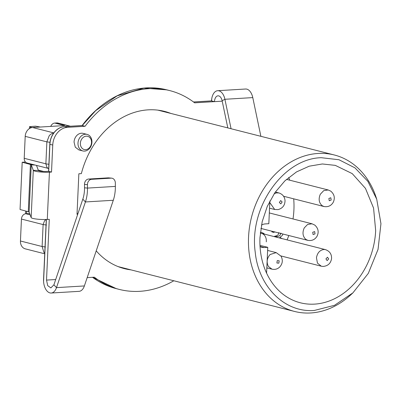 <?xml version="1.0" encoding="UTF-8"?>
<svg xmlns="http://www.w3.org/2000/svg" width="401" height="401" viewBox="0 0 401 401"><rect width="100%" height="100%" fill="white"/><g stroke="black" fill="none" stroke-linecap="round" stroke-linejoin="round"><path stroke-width="0.6" d="M293.697 198.831A70.897 56.992 -75.7 0 1 293.918 209.808A70.897 56.992 -75.7 0 1 293.011 218.956M288.8 235.512A70.897 56.992 -75.7 0 1 287.091 239.883M267.402 268.003A70.897 56.992 -75.7 0 1 266.79 268.545M288.695 177.468A70.897 56.992 -75.7 0 1 289.722 180.189M260.369 232.359A9.393 7.554 -75.7 0 1 261.673 232.545A9.393 7.554 -75.7 0 1 264.515 234.144M274.745 231.803L273.873 232.415L271.903 231.913L271.933 231.227M274.63 236.715L274.655 236.184L275.402 236.139L277.372 236.64L276.625 236.68L276.6 237.217M278.956 232.535L277.893 235.121L275.402 236.139M261.452 225.101A11.96 9.614 104.3 0 1 265.342 223.908L268.83 223.703L269.858 201.026M260.048 246.605A11.96 9.614 104.3 0 0 261.863 247.317A11.96 9.614 104.3 0 0 264.269 247.542L267.758 247.332L259.983 245.352M266.585 273.111L267.758 247.332M259.973 237.567A70.897 56.992 104.3 0 0 300.354 302.79A70.897 56.992 104.3 0 0 375.662 230.585L373.572 208.089L365.471 188.39L352.233 173.618L335.281 165.367L322.359 163.969L309.201 166.194L296.489 171.929L284.88 180.871L274.971 192.56L267.272 206.395L262.189 221.658L259.973 237.567M273.873 232.415L273.903 231.728M282.098 238.71L279.918 237.337L282.174 235.613L282.976 234.034M279.913 237.507L280.289 237.603L279.913 237.532M274.655 236.184L276.625 236.68M280.926 233.036L279.863 235.618L277.372 236.64M321.286 157.703L338.975 159.743L354.935 167.849L367.867 181.352L376.719 199.162L380.95 223.683L378.043 249.387L368.324 273.352L352.895 292.88L334.479 305.326L314.349 310.449C284.9 312.895 258.605 286.976 255.221 252.159C248.856 207.573 283.196 158.47 321.286 157.703M352.895 292.88L351.035 294.615A80.721 64.887 -75.7 0 1 310.785 312.96A80.721 64.887 -75.7 0 1 294.519 311.442A80.721 64.887 -75.7 0 1 268.991 296.545A80.721 64.887 -75.7 0 1 253.843 209.422A80.721 64.887 -75.7 0 1 318.028 153.463A80.721 64.887 -75.7 0 1 334.294 154.976A80.721 64.887 -75.7 0 1 359.817 169.874A80.721 64.887 -75.7 0 1 375.912 196.751L376.719 199.162M266.284 241.848A8.541 6.867 104.3 0 0 261.462 233.372A8.541 6.867 104.3 0 0 260.284 233.202M53.804 132.901L32.556 127.503L64.616 125.568L54.767 123.067L56.857 122.937L69.919 126.26M44.727 253.798L25.318 248.866A8.541 6.867 -75.7 0 1 22.22 246.851A8.541 6.867 104.3 0 1 20.451 241.006L21.448 219.066A5.123 4.12 104.3 0 1 22.837 215.407A5.123 4.12 104.3 0 1 25.859 213.748L29.629 213.522M54.767 123.067A5.123 4.12 104.3 0 0 51.739 124.726A5.123 4.12 104.3 0 0 50.767 126.405M70.446 126.225L57.889 123.037A5.123 4.12 104.3 0 0 56.857 122.937M92.521 277.312A102.561 82.446 104.3 0 0 116.225 288.635A102.561 82.446 104.3 0 0 116.275 288.65M46.28 219.492L43.564 279.337A11.96 6.887 -93.5 0 0 43.579 281.447L46.391 219.487L43.579 281.447A11.96 6.887 -93.5 0 0 51.178 293.026A11.96 6.887 -93.5 0 0 56.496 287.627L85.413 201.954A28.225 16.261 -93.5 0 0 87.438 190.655A28.225 16.261 -93.5 0 0 87.488 188.089L87.463 184.681A5.123 4.17 95.5 0 1 88.656 180.996A5.123 4.17 95.5 0 1 91.603 179.317L111.112 178.144A5.123 4.17 -84.5 0 1 111.648 178.149A5.123 4.17 -84.5 0 1 114.084 179.463A5.123 4.17 -84.5 0 1 115.338 183.001L115.363 186.41A28.225 16.261 86.5 0 1 115.318 188.976A28.225 16.261 -93.5 0 1 113.293 200.274L84.37 285.943L56.496 287.627L53.909 284.825L50.872 287.908L47.704 285.642L46.521 280.088L49.278 219.327L47.283 219.447A10.251 1.514 -177.4 0 1 36.927 219.111A10.251 1.514 -177.4 0 1 31.153 217.578L29.108 212.134A5.123 0.757 2.6 0 0 28.276 211.728L20.05 209.502L22.195 162.245L30.421 164.47L32.416 164.365M166.811 89.849A102.561 82.446 104.3 0 0 166.756 89.834A102.561 82.446 104.3 0 0 82.13 125.523L64.496 126.586A17.083 13.734 104.3 0 0 54.416 132.124A17.083 13.734 104.3 0 0 49.794 144.305L48.566 171.312L46.476 171.438A5.123 0.757 -177.4 0 1 41.298 171.267A5.123 0.757 -177.4 0 1 38.411 170.5L36.491 165.397M227.813 127.914L222.124 100.721A6.832 3.935 -93.5 0 0 218.009 95.819A6.832 3.935 -93.5 0 0 214.48 101.638L211.492 100.922L193.543 102.004L211.382 100.892L193.503 101.974M211.522 100.927L211.522 100.887A11.96 6.887 86.5 0 1 211.728 98.826A11.96 6.887 86.5 0 1 217.698 90.701A11.96 6.887 86.5 0 1 224.906 99.283L222.124 100.721M123.022 268.264A81.147 65.228 104.3 0 0 128.125 269.146M167.894 112.681A81.147 65.228 104.3 0 0 162.991 111.017M167.989 112.706L163.042 111.027L167.989 112.706M32.556 127.503A8.541 6.867 104.3 0 0 27.519 130.27A8.541 6.867 104.3 0 0 25.203 136.36L24.21 158.305A5.123 4.12 104.3 0 0 25.268 161.809A5.123 4.12 104.3 0 0 27.128 163.017L48.691 168.5A5.123 4.12 104.3 0 1 46.937 167.317L45.874 163.809A5.123 0.757 2.6 0 0 48.887 164.245M30.426 128.029L30.466 127.142L32.07 127.553M43.554 171.448L38.26 170.099M211.633 100.912L211.728 98.826L211.633 100.912M82.13 125.523L95.689 110.656L117.177 95.839L143.834 88.115L166.886 89.869M48.566 171.312L49.899 144.33C50.155 139.713 51.699 135.653 54.526 132.15C57.398 128.761 60.762 126.916 64.606 126.616L82.24 125.548L85.087 126.275L67.453 127.338A17.083 13.734 104.3 0 0 57.373 132.876A17.083 13.734 104.3 0 0 52.747 145.057L51.518 172.059L48.676 171.337L49.899 144.33C50.155 139.713 51.699 135.653 54.526 132.15C57.398 128.761 60.762 126.916 64.606 126.616L82.24 125.548L95.689 110.656L117.177 95.839L143.834 88.115L166.866 89.859L169.713 90.586A102.561 82.446 104.3 0 0 85.087 126.275M116.355 288.67L92.586 277.307L116.335 288.665L119.177 289.387A102.561 82.446 104.3 0 0 173.828 280.76M40.371 127.032L35.514 126.18L29.529 126.661L29.438 128.556M30.466 127.142L29.529 126.661M77.994 143.087A8.541 6.867 104.3 0 0 82.857 150.946A8.541 6.867 104.3 0 0 91.934 142.25A8.541 6.867 104.3 0 0 87.067 134.39A8.541 6.867 104.3 0 0 77.994 143.087M91.523 142.581A6.832 5.494 -75.7 0 1 85.644 149.668A6.832 5.494 -75.7 0 1 80.37 143.257A6.832 5.494 -75.7 0 1 86.255 136.17A6.832 5.494 -75.7 0 1 91.523 142.581M51.518 172.059L49.428 172.184C43.333 172.62 33.373 171.468 33.298 170.315L31.253 164.876A5.123 0.757 2.6 0 0 30.421 164.47L28.276 211.728M25.504 162.069L22.195 162.245M111.648 178.149L108.681 177.869A5.123 4.17 95.5 0 0 108.15 177.859L88.636 179.036A5.123 4.17 95.5 0 0 85.694 180.711A5.123 4.17 95.5 0 0 84.496 184.395L84.526 187.803L87.488 188.089L115.363 186.41M231.066 128.741L224.906 99.283L252.78 97.603L260.876 136.315M217.698 90.701L245.572 89.017A11.96 6.887 86.5 0 1 252.78 97.603M169.713 90.586A102.561 82.446 104.3 0 1 194.635 102.831L214.34 101.643M53.909 284.825L82.827 199.152A23.103 13.308 -93.5 0 0 84.486 189.904A23.103 13.308 -93.5 0 0 84.526 187.803M51.178 293.026L79.057 291.342A11.96 6.887 -93.5 0 0 84.37 285.943M170.846 113.433A81.147 65.228 104.3 0 0 164.475 111.373A81.147 65.228 104.3 0 0 81.348 173.628L78.852 173.778L77.012 214.284L77.734 214.244M96.215 250.856A81.147 65.228 104.3 0 0 124.495 268.665A81.147 65.228 104.3 0 0 131.077 269.898M77.047 213.507L77.909 213.728M123.072 268.279L128.23 269.171M87.177 277.632L94.34 277.201A102.561 82.446 104.3 0 0 119.177 289.387M82.857 150.946L78.917 149.944L75.288 147.177L74.055 142.089A8.541 6.867 104.3 0 1 83.127 133.388L87.067 134.39M260.043 246.465L264.269 247.542M21.448 219.066L43.118 224.57L42.12 246.515L43.889 252.359L44.752 253.221M50.185 142.325L46.872 141.869L49.183 135.779A8.541 6.867 -75.7 0 1 53.684 133.067M20.451 241.006L42.12 246.515L45.433 246.971M26.531 213.708L26.641 211.287M46.431 225.026L43.118 224.57L44.501 220.916A5.123 4.12 -75.7 0 1 46.28 219.558M30.12 214.831L25.859 213.748M64.496 126.586L67.453 127.338M49.794 144.305L52.747 145.057M24.21 158.305L45.874 163.809L46.872 141.869L25.203 136.36M327.492 257.231L325.928 258.881L327.136 260.61L328.7 258.961L327.492 257.231M316.454 257.723L317.447 263.111L321.271 266.199L323 266.439C327.858 266.038 330.71 263.452 331.557 258.675C331.762 254.194 329.737 251.181 325.477 249.643L324.264 249.472C320.033 249.893 317.432 252.64 316.454 257.723M314.69 231.608L312.745 232.239L313.066 234.545L315.011 233.908L314.69 231.608M312.043 223.793L307.622 224.44L304.264 227.898C302.174 232.59 302.71 236.435 305.873 239.417L307.833 240.354C311.873 241.036 314.945 239.658 317.051 236.219C319.051 231.989 318.299 228.284 314.805 225.101L312.043 223.793L269.317 212.936M280.66 200.555L279.352 202.5L280.83 203.888L282.139 201.944L280.66 200.555M269.888 200.961L269.838 202.605L274.7 209.497L278.219 209.588C282.695 208.224 284.961 205.227 285.026 200.6C284.68 196.751 282.64 194.199 278.911 192.941L276.389 192.886L274.134 193.793M330.81 197.758L328.87 198.45L329.241 200.741L331.176 200.049L330.81 197.758M320.309 194.259C318.314 199.001 318.93 202.816 322.163 205.698L323.978 206.525C328.098 207.212 331.201 205.778 333.286 202.229C335.201 197.929 334.359 194.234 330.755 191.137L328.188 189.969L323.692 190.655L320.309 194.259M277.236 260.62L276.89 263.006L278.835 263.171L279.176 260.785L277.236 260.62M276.199 252.615L270.089 254.52C266.896 258.269 266.329 262.244 268.379 266.439L271.993 269.171C274.951 269.788 277.502 269.086 279.657 267.071C282.635 263.763 283.091 260.119 281.026 256.149L276.199 252.615L267.612 250.435M29.108 212.134L31.253 164.876L34.972 165.011M31.153 217.578L33.298 170.315L38.411 170.5M49.428 172.184L47.283 219.447M84.496 184.395L87.463 184.681M88.636 179.036L91.603 179.317M108.15 177.859L111.112 178.144M214.48 101.638L222.219 101.167M82.827 199.152L85.413 201.954L113.293 200.274M55.694 279.532L46.521 280.088M325.477 249.643L261.462 233.372M294.519 311.442L118.12 266.605M334.294 154.976L157.894 110.14M25.694 211.026L25.569 213.778M280.885 255.933L321.271 266.199M260.881 228.42L307.833 240.354M269.532 208.184L274.7 209.497M275.337 192.034L278.911 192.941M286.489 179.372L328.188 189.969M283.597 196.259L323.978 206.525M266.825 267.858L271.993 269.171"/></g></svg>
